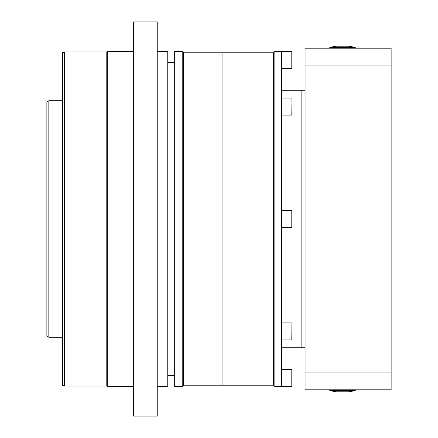 <?xml version="1.0" encoding="UTF-8"?>
<svg xmlns="http://www.w3.org/2000/svg" width="438" height="438" viewBox="0 0 438 438"><rect width="100%" height="100%" fill="white"/><g stroke="black" fill="none" stroke-linecap="round" stroke-linejoin="round"><path stroke-width="0.66" d="M106.784 386.009L106.784 51.991L64.605 51.991L64.605 386.009L106.784 386.009L107.31 386.535L107.31 51.465L106.784 51.991M133.59 51.465L107.31 51.465M133.59 386.535L107.31 386.535M157.242 416.1L157.242 21.9L133.59 21.9L133.59 416.1L157.242 416.1M157.242 386.535L167.754 386.535L167.754 51.465L157.242 51.465M174.324 62.634L167.754 62.634M174.324 375.366L167.754 375.366M182.208 386.535L182.208 51.465L174.324 51.465L174.324 386.535L182.208 386.535L183.522 385.221L183.522 52.779L182.208 51.465M183.522 385.221L273.531 385.221L273.531 52.779L222.942 52.779L222.942 385.221L222.942 52.779L183.522 52.779M64.605 386.009L62.634 385.352L62.634 52.648L64.605 51.991M48.837 337.26L46.866 336.121L46.866 101.879L48.837 100.74L48.837 337.26L62.634 337.26M281.415 227.541L291.796 227.541L291.796 210.459L291.927 221.748M291.927 339.193L291.927 323.66M273.531 52.779L274.845 51.465L274.845 386.535L291.796 386.535L291.796 369.453L291.927 385.769M281.415 68.547L291.796 68.547L291.796 51.465L291.927 67.781M291.927 103.352L291.796 115.117L291.927 103.352M291.927 102.103L291.927 98.167M291.927 111.044L291.927 103.833M281.415 90.228L301.125 90.228L301.125 347.772L305.067 347.772M281.415 347.772L301.125 347.772L301.125 90.228L305.067 90.228M391.134 389.82L305.067 389.82L305.067 65.059L391.134 65.059L391.134 389.82M391.134 372.941L305.067 372.941M391.134 65.059L391.134 48.18L305.067 48.18L305.067 65.059M329.77 48.18L329.77 47.523A53.348 53.348 0 0 1 336.077 46.209L348.955 46.209A53.348 53.348 0 0 1 355.262 47.523L355.262 48.18M329.77 47.523L355.262 47.523M329.77 389.82L329.77 390.477A53.348 53.348 0 0 0 336.077 391.791L348.955 391.791A53.348 53.348 0 0 0 355.262 390.477L329.77 390.477M355.262 389.82L355.262 390.477M274.845 51.465L281.415 51.465L281.415 386.535M273.531 385.221L274.845 386.535M281.415 339.965L291.796 339.965L291.927 323.014M48.837 100.74L62.634 100.74M281.415 210.459L291.796 210.459M281.415 322.883L291.796 322.883M281.415 369.453L291.796 369.453M281.415 51.465L291.796 51.465M281.415 115.117L291.796 115.117M281.415 98.035L291.796 98.035"/></g></svg>
